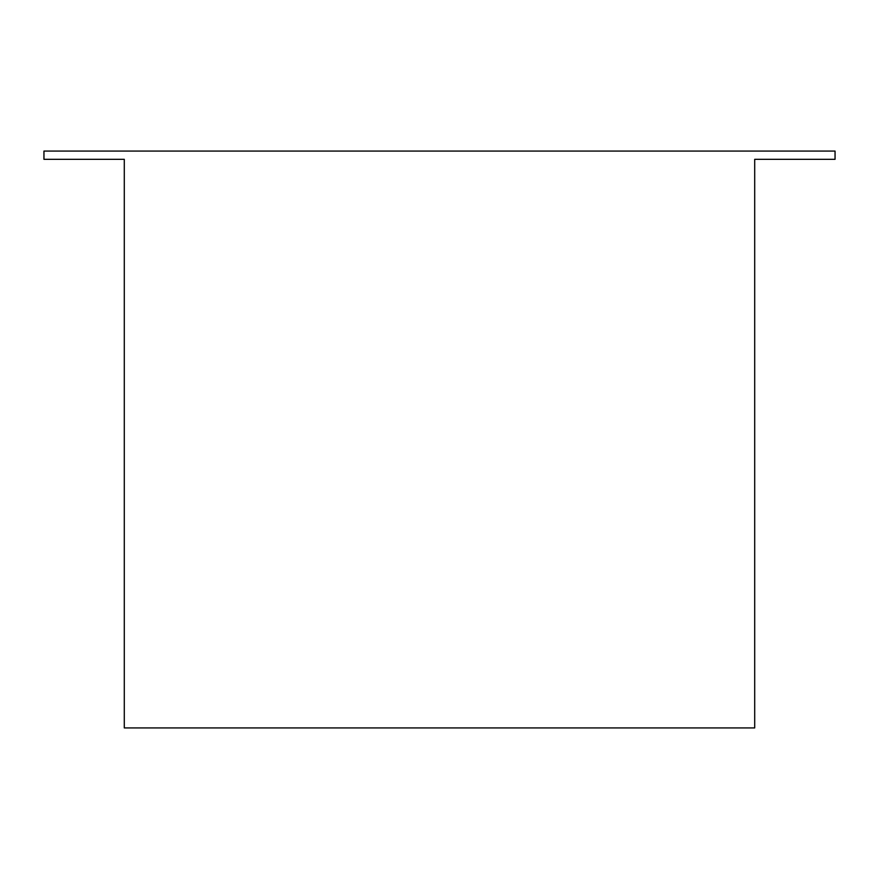 <?xml version="1.0" encoding="UTF-8"?>
<svg xmlns="http://www.w3.org/2000/svg" width="879" height="879" viewBox="0 0 879 879"><rect width="100%" height="100%" fill="white"/><g stroke="black" fill="none" stroke-linecap="round" stroke-linejoin="round"><path stroke-width="1.32" d="M754.698 159.319L754.698 727.922L124.291 727.922L124.291 159.319L43.95 159.319L43.95 151.078L835.05 151.078L835.05 159.319L754.698 159.319"/></g></svg>
